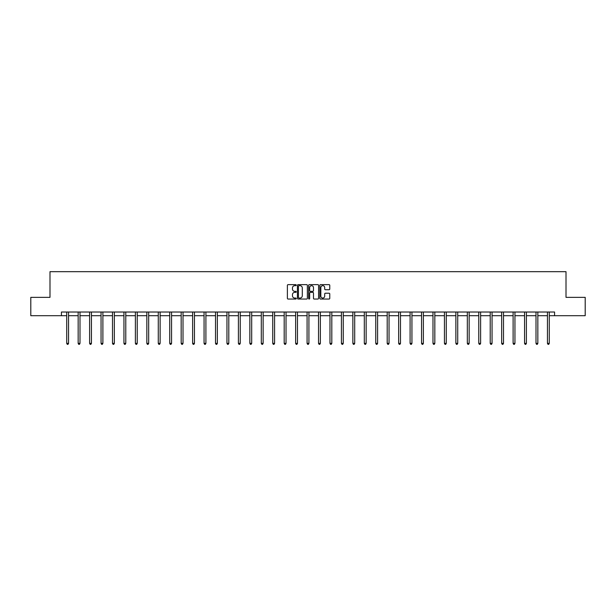 <?xml version="1.0" encoding="UTF-8"?>
<svg xmlns="http://www.w3.org/2000/svg" width="616" height="616" viewBox="0 0 616 616"><rect width="100%" height="100%" fill="white"/><g stroke="black" fill="none" stroke-linecap="round" stroke-linejoin="round"><path stroke-width="0.92" d="M296.257 285.154A0.501 0.501 0 0 0 295.757 284.646L288.103 284.646A0.724 0.724 0 0 0 287.387 285.37L287.387 298.329A0.724 0.724 0 0 0 288.103 299.053L295.757 299.053A0.501 0.501 0 0 0 296.257 298.552A0.501 0.501 0 0 0 295.757 298.044L294.764 298.044A2.302 2.302 0 0 1 292.461 295.742L292.461 294.656A2.302 2.302 0 0 1 294.764 292.354L295.757 292.354A0.501 0.501 0 0 0 296.257 291.853A0.501 0.501 0 0 0 295.757 291.345L294.764 291.345A2.302 2.302 0 0 1 292.461 289.043L292.461 287.965A2.302 2.302 0 0 1 294.764 285.655L295.757 285.655A0.501 0.501 0 0 0 296.257 285.154M329.044 289.728A0.724 0.724 0 0 0 329.768 289.004L329.768 285.37A0.724 0.724 0 0 0 329.044 284.646L320.551 284.646A0.724 0.724 0 0 0 319.827 285.37L319.827 298.329A0.724 0.724 0 0 0 320.551 299.053L329.044 299.053A0.724 0.724 0 0 0 329.768 298.329L329.768 293.94A0.724 0.724 0 0 0 329.044 293.216L325.41 293.216A0.724 0.724 0 0 0 324.694 293.94L324.694 296.119A1.925 1.925 0 0 1 322.761 298.044A1.925 1.925 0 0 1 320.836 296.119L320.836 287.587A1.925 1.925 0 0 1 322.761 285.655A1.925 1.925 0 0 1 324.694 287.587L324.694 289.004A0.724 0.724 0 0 0 325.41 289.728L329.044 289.728M61.431 315.7L30.8 315.7L30.8 297.351L49.988 297.351L49.988 271.671L566.012 271.671L566.012 297.351L585.2 297.351L585.2 315.7L554.569 315.7L554.569 312.027L61.431 312.027L61.431 315.7L66.713 315.7M307.369 285.37A0.724 0.724 0 0 0 306.653 284.646L298.152 284.646A0.724 0.724 0 0 0 297.428 285.37L297.428 298.329A0.724 0.724 0 0 0 298.152 299.053L306.653 299.053A0.724 0.724 0 0 0 307.369 298.329L307.369 285.37M309.348 284.646L317.848 284.646A0.724 0.724 0 0 1 318.572 285.37L318.572 298.329A0.724 0.724 0 0 1 317.848 299.053L314.214 299.053A0.724 0.724 0 0 1 313.49 298.329L313.49 293.077A0.724 0.724 0 0 0 312.774 292.354L310.356 292.354A0.724 0.724 0 0 0 309.64 293.077L309.64 298.552A0.501 0.501 0 0 1 309.132 299.053A0.501 0.501 0 0 1 308.631 298.552L308.631 285.37A0.724 0.724 0 0 1 309.348 284.646M68.553 315.7L78.163 315.7M79.995 315.7L89.605 315.7M91.445 315.7L101.055 315.7M102.887 315.7L112.497 315.7M114.337 315.7L123.947 315.7M125.779 315.7L135.389 315.7M137.229 315.7L146.839 315.7M148.672 315.7L158.281 315.7M160.121 315.7L169.731 315.7M171.564 315.7L181.173 315.7M183.014 315.7L192.623 315.7M194.456 315.7L204.065 315.7M205.906 315.7L215.515 315.7M217.348 315.7L226.958 315.7M228.798 315.7L238.407 315.7M240.24 315.7L249.85 315.7M251.69 315.7L261.3 315.7M263.132 315.7L272.742 315.7M274.582 315.7L284.192 315.7M286.024 315.7L295.634 315.7M297.474 315.7L307.084 315.7M308.916 315.7L318.526 315.7M320.366 315.7L329.976 315.7M331.808 315.7L341.418 315.7M343.258 315.7L352.868 315.7M354.7 315.7L364.31 315.7M366.15 315.7L375.76 315.7M377.593 315.7L387.202 315.7M389.043 315.7L398.652 315.7M400.485 315.7L410.094 315.7M411.935 315.7L421.544 315.7M423.377 315.7L432.986 315.7M434.827 315.7L444.436 315.7M446.269 315.7L455.878 315.7M457.719 315.7L467.328 315.7M469.161 315.7L478.771 315.7M480.611 315.7L490.221 315.7M492.053 315.7L501.663 315.7M503.503 315.7L513.113 315.7M514.945 315.7L524.555 315.7M526.395 315.7L536.005 315.7M537.837 315.7L547.447 315.7M549.287 315.7L554.569 315.7M298.945 285.655A0.501 0.501 0 0 0 298.437 286.163L298.437 297.543A0.501 0.501 0 0 0 298.945 298.044L299.984 298.044A2.302 2.302 0 0 0 302.294 295.742L302.294 287.965A2.302 2.302 0 0 0 299.984 285.655L298.945 285.655M313.49 287.618A1.925 1.925 0 0 0 311.565 285.693A1.925 1.925 0 0 0 309.64 287.618L309.64 290.629A0.724 0.724 0 0 0 310.356 291.345L312.774 291.345A0.724 0.724 0 0 0 313.49 290.629L313.49 287.618M68.646 312.027L68.599 312.135A0.731 0.731 0 0 0 68.553 312.412L68.553 343.374L66.713 343.374L66.713 312.412A0.731 0.731 0 0 0 66.659 312.135L66.62 312.027M68.553 343.374L67.999 344.329L67.267 344.329L66.713 343.374M80.095 312.027L80.049 312.135A0.731 0.731 0 0 0 79.995 312.412L79.995 343.374L78.163 343.374L78.163 312.412A0.731 0.731 0 0 0 78.109 312.135L78.063 312.027M79.995 343.374L79.449 344.329L78.709 344.329L78.163 343.374M91.538 312.027L91.491 312.135A0.731 0.731 0 0 0 91.445 312.412L91.445 343.374L89.605 343.374L89.605 312.412A0.731 0.731 0 0 0 89.551 312.135L89.513 312.027M91.445 343.374L90.891 344.329L90.159 344.329L89.605 343.374M102.987 312.027L102.941 312.135A0.731 0.731 0 0 0 102.887 312.412L102.887 343.374L101.055 343.374L101.055 312.412A0.731 0.731 0 0 0 101.001 312.135L100.955 312.027M102.887 343.374L102.341 344.329L101.601 344.329L101.055 343.374M114.43 312.027L114.384 312.135A0.731 0.731 0 0 0 114.337 312.412L114.337 343.374L112.497 343.374L112.497 312.412A0.731 0.731 0 0 0 112.443 312.135L112.405 312.027M114.337 343.374L113.783 344.329L113.051 344.329L112.497 343.374M125.88 312.027L125.833 312.135A0.731 0.731 0 0 0 125.779 312.412L125.779 343.374L123.947 343.374L123.947 312.412A0.731 0.731 0 0 0 123.893 312.135L123.847 312.027M125.779 343.374L125.233 344.329L124.494 344.329L123.947 343.374M137.322 312.027L137.276 312.135A0.731 0.731 0 0 0 137.229 312.412L137.229 343.374L135.389 343.374L135.389 312.412A0.731 0.731 0 0 0 135.335 312.135L135.297 312.027M137.229 343.374L136.675 344.329L135.944 344.329L135.389 343.374M148.772 312.027L148.726 312.135A0.731 0.731 0 0 0 148.672 312.412L148.672 343.374L146.839 343.374L146.839 312.412A0.731 0.731 0 0 0 146.785 312.135L146.739 312.027M148.672 343.374L148.125 344.329L147.386 344.329L146.839 343.374M160.214 312.027L160.168 312.135A0.731 0.731 0 0 0 160.121 312.412L160.121 343.374L158.281 343.374L158.281 312.412A0.731 0.731 0 0 0 158.227 312.135L158.189 312.027M160.121 343.374L159.567 344.329L158.836 344.329L158.281 343.374M171.664 312.027L171.618 312.135A0.731 0.731 0 0 0 171.564 312.412L171.564 343.374L169.731 343.374L169.731 312.412A0.731 0.731 0 0 0 169.677 312.135L169.631 312.027M171.564 343.374L171.017 344.329L170.278 344.329L169.731 343.374M183.106 312.027L183.06 312.135A0.731 0.731 0 0 0 183.014 312.412L183.014 343.374L181.173 343.374L181.173 312.412A0.731 0.731 0 0 0 181.119 312.135L181.081 312.027M183.014 343.374L182.459 344.329L181.728 344.329L181.173 343.374M194.556 312.027L194.51 312.135A0.731 0.731 0 0 0 194.456 312.412L194.456 343.374L192.623 343.374L192.623 312.412A0.731 0.731 0 0 0 192.569 312.135L192.523 312.027M194.456 343.374L193.909 344.329L193.17 344.329L192.623 343.374M205.998 312.027L205.952 312.135A0.731 0.731 0 0 0 205.906 312.412L205.906 343.374L204.065 343.374L204.065 312.412A0.731 0.731 0 0 0 204.011 312.135L203.973 312.027M205.906 343.374L205.351 344.329L204.62 344.329L204.065 343.374M217.448 312.027L217.402 312.135A0.731 0.731 0 0 0 217.348 312.412L217.348 343.374L215.515 343.374L215.515 312.412A0.731 0.731 0 0 0 215.461 312.135L215.415 312.027M217.348 343.374L216.801 344.329L216.062 344.329L215.515 343.374M228.89 312.027L228.844 312.135A0.731 0.731 0 0 0 228.798 312.412L228.798 343.374L226.958 343.374L226.958 312.412A0.731 0.731 0 0 0 226.904 312.135L226.865 312.027M228.798 343.374L228.243 344.329L227.512 344.329L226.958 343.374M240.34 312.027L240.294 312.135A0.731 0.731 0 0 0 240.24 312.412L240.24 343.374L238.407 343.374L238.407 312.412A0.731 0.731 0 0 0 238.354 312.135L238.307 312.027M240.24 343.374L239.693 344.329L238.954 344.329L238.407 343.374M251.782 312.027L251.736 312.135A0.731 0.731 0 0 0 251.69 312.412L251.69 343.374L249.85 343.374L249.85 312.412A0.731 0.731 0 0 0 249.796 312.135L249.757 312.027M251.69 343.374L251.135 344.329L250.404 344.329L249.85 343.374M263.232 312.027L263.186 312.135A0.731 0.731 0 0 0 263.132 312.412L263.132 343.374L261.3 343.374L261.3 312.412A0.731 0.731 0 0 0 261.246 312.135L261.199 312.027M263.132 343.374L262.585 344.329L261.846 344.329L261.3 343.374M274.674 312.027L274.628 312.135A0.731 0.731 0 0 0 274.582 312.412L274.582 343.374L272.742 343.374L272.742 312.412A0.731 0.731 0 0 0 272.688 312.135L272.649 312.027M274.582 343.374L274.028 344.329L273.296 344.329L272.742 343.374M286.124 312.027L286.078 312.135A0.731 0.731 0 0 0 286.024 312.412L286.024 343.374L284.192 343.374L284.192 312.412A0.731 0.731 0 0 0 284.138 312.135L284.091 312.027M286.024 343.374L285.478 344.329L284.738 344.329L284.192 343.374M297.567 312.027L297.52 312.135A0.731 0.731 0 0 0 297.474 312.412L297.474 343.374L295.634 343.374L295.634 312.412A0.731 0.731 0 0 0 295.58 312.135L295.541 312.027M297.474 343.374L296.92 344.329L296.188 344.329L295.634 343.374M309.016 312.027L308.97 312.135A0.731 0.731 0 0 0 308.916 312.412L308.916 343.374L307.084 343.374L307.084 312.412A0.731 0.731 0 0 0 307.03 312.135L306.984 312.027M308.916 343.374L308.37 344.329L307.63 344.329L307.084 343.374M320.459 312.027L320.42 312.135A0.731 0.731 0 0 0 320.366 312.412L320.366 343.374L318.526 343.374L318.526 312.412A0.731 0.731 0 0 0 318.48 312.135L318.434 312.027M320.366 343.374L319.812 344.329L319.08 344.329L318.526 343.374M331.909 312.027L331.862 312.135A0.731 0.731 0 0 0 331.808 312.412L331.808 343.374L329.976 343.374L329.976 312.412A0.731 0.731 0 0 0 329.922 312.135L329.876 312.027M331.808 343.374L331.262 344.329L330.522 344.329L329.976 343.374M343.351 312.027L343.312 312.135A0.731 0.731 0 0 0 343.258 312.412L343.258 343.374L341.418 343.374L341.418 312.412A0.731 0.731 0 0 0 341.372 312.135L341.326 312.027M343.258 343.374L342.704 344.329L341.972 344.329L341.418 343.374M354.801 312.027L354.754 312.135A0.731 0.731 0 0 0 354.7 312.412L354.7 343.374L352.868 343.374L352.868 312.412A0.731 0.731 0 0 0 352.814 312.135L352.768 312.027M354.7 343.374L354.154 344.329L353.415 344.329L352.868 343.374M366.243 312.027L366.204 312.135A0.731 0.731 0 0 0 366.15 312.412L366.15 343.374L364.31 343.374L364.31 312.412A0.731 0.731 0 0 0 364.264 312.135L364.218 312.027M366.15 343.374L365.596 344.329L364.865 344.329L364.31 343.374M377.693 312.027L377.647 312.135A0.731 0.731 0 0 0 377.593 312.412L377.593 343.374L375.76 343.374L375.76 312.412A0.731 0.731 0 0 0 375.706 312.135L375.66 312.027M377.593 343.374L377.046 344.329L376.307 344.329L375.76 343.374M389.135 312.027L389.096 312.135A0.731 0.731 0 0 0 389.043 312.412L389.043 343.374L387.202 343.374L387.202 312.412A0.731 0.731 0 0 0 387.156 312.135L387.11 312.027M389.043 343.374L388.488 344.329L387.757 344.329L387.202 343.374M400.585 312.027L400.539 312.135A0.731 0.731 0 0 0 400.485 312.412L400.485 343.374L398.652 343.374L398.652 312.412A0.731 0.731 0 0 0 398.598 312.135L398.552 312.027M400.485 343.374L399.938 344.329L399.199 344.329L398.652 343.374M412.027 312.027L411.988 312.135A0.731 0.731 0 0 0 411.935 312.412L411.935 343.374L410.094 343.374L410.094 312.412A0.731 0.731 0 0 0 410.048 312.135L410.002 312.027M411.935 343.374L411.38 344.329L410.649 344.329L410.094 343.374M423.477 312.027L423.431 312.135A0.731 0.731 0 0 0 423.377 312.412L423.377 343.374L421.544 343.374L421.544 312.412A0.731 0.731 0 0 0 421.49 312.135L421.444 312.027M423.377 343.374L422.83 344.329L422.091 344.329L421.544 343.374M434.919 312.027L434.881 312.135A0.731 0.731 0 0 0 434.827 312.412L434.827 343.374L432.986 343.374L432.986 312.412A0.731 0.731 0 0 0 432.94 312.135L432.894 312.027M434.827 343.374L434.272 344.329L433.541 344.329L432.986 343.374M446.369 312.027L446.323 312.135A0.731 0.731 0 0 0 446.269 312.412L446.269 343.374L444.436 343.374L444.436 312.412A0.731 0.731 0 0 0 444.382 312.135L444.336 312.027M446.269 343.374L445.722 344.329L444.983 344.329L444.436 343.374M457.811 312.027L457.773 312.135A0.731 0.731 0 0 0 457.719 312.412L457.719 343.374L455.878 343.374L455.878 312.412A0.731 0.731 0 0 0 455.832 312.135L455.786 312.027M457.719 343.374L457.164 344.329L456.433 344.329L455.878 343.374M469.261 312.027L469.215 312.135A0.731 0.731 0 0 0 469.161 312.412L469.161 343.374L467.328 343.374L467.328 312.412A0.731 0.731 0 0 0 467.275 312.135L467.228 312.027M469.161 343.374L468.614 344.329L467.875 344.329L467.328 343.374M480.703 312.027L480.665 312.135A0.731 0.731 0 0 0 480.611 312.412L480.611 343.374L478.771 343.374L478.771 312.412A0.731 0.731 0 0 0 478.724 312.135L478.678 312.027M480.611 343.374L480.057 344.329L479.325 344.329L478.771 343.374M492.153 312.027L492.107 312.135A0.731 0.731 0 0 0 492.053 312.412L492.053 343.374L490.221 343.374L490.221 312.412A0.731 0.731 0 0 0 490.167 312.135L490.12 312.027M492.053 343.374L491.506 344.329L490.767 344.329L490.221 343.374M503.595 312.027L503.557 312.135A0.731 0.731 0 0 0 503.503 312.412L503.503 343.374L501.663 343.374L501.663 312.412A0.731 0.731 0 0 0 501.617 312.135L501.57 312.027M503.503 343.374L502.949 344.329L502.217 344.329L501.663 343.374M515.045 312.027L514.999 312.135A0.731 0.731 0 0 0 514.945 312.412L514.945 343.374L513.113 343.374L513.113 312.412A0.731 0.731 0 0 0 513.059 312.135L513.013 312.027M514.945 343.374L514.399 344.329L513.659 344.329L513.113 343.374M526.488 312.027L526.449 312.135A0.731 0.731 0 0 0 526.395 312.412L526.395 343.374L524.555 343.374L524.555 312.412A0.731 0.731 0 0 0 524.509 312.135L524.462 312.027M526.395 343.374L525.841 344.329L525.109 344.329L524.555 343.374M537.937 312.027L537.891 312.135A0.731 0.731 0 0 0 537.837 312.412L537.837 343.374L536.005 343.374L536.005 312.412A0.731 0.731 0 0 0 535.951 312.135L535.905 312.027M537.837 343.374L537.291 344.329L536.551 344.329L536.005 343.374M549.38 312.027L549.341 312.135A0.731 0.731 0 0 0 549.287 312.412L549.287 343.374L547.447 343.374L547.447 312.412A0.731 0.731 0 0 0 547.401 312.135L547.355 312.027M549.287 343.374L548.733 344.329L548.001 344.329L547.447 343.374"/></g></svg>
